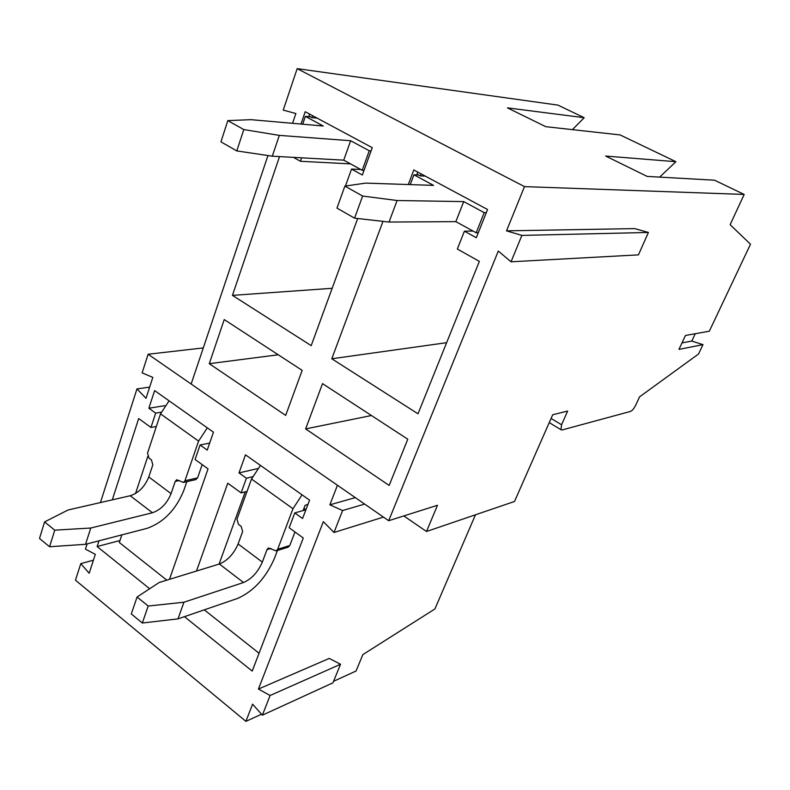 <?xml version="1.0" encoding="UTF-8"?>
<svg xmlns="http://www.w3.org/2000/svg" width="790" height="790" viewBox="0 0 790 790"><rect width="100%" height="100%" fill="white"/><g stroke="black" fill="none" stroke-linecap="round" stroke-linejoin="round"><path stroke-width="1.19" d="M292.547 123.309L295.875 113.533L283.235 110.096L297.178 68.641L524.491 186.618L506.518 230.848L521.884 235.41L511.041 261.796L498.293 251.062L388.7 520.719L437.482 505.274L426.511 531.492L514.517 501.472L552.694 414.77L567.655 411.047L561.552 424.783L560.959 429.73L562.125 429.957L630.45 411.442C632.247 410.662 634.005 408.578 635.713 405.181L639.564 396.857L698.548 353.989L702.972 344.637L691.783 341.063L695.23 333.726M426.511 531.492L403.809 515.929M382.972 221.368L331.78 358.769L446.617 342.692M331.78 358.769L417.999 413.802L479.352 261.362L457.341 249.038L464.401 231.184L476.291 237.731L487.558 209.508L413.792 169.949L408.312 184.544M524.491 186.618L744.19 194.439L730.118 224.696L750.5 244.189L709.331 331.198L685.463 335.474L678.956 349.397L702.972 344.637M417.791 172.102L417.021 174.136L420.26 175.884L425.247 176.091M659.63 177.108L675.924 161.703L620.111 134.932L545.791 126.686L507.427 107.865L584.195 117.71L557.918 105.109L297.178 68.641M421.04 173.839L420.26 175.884M322.518 383.634L305.641 428.911L389.164 485.435L407.778 439.201L322.518 383.634M388.7 520.719L191.15 384.029L267.958 155.541M224.232 319.575L209.271 363.686L285.684 415.402L302.155 370.362L224.232 319.575M301.632 157.812L300.437 161.279L350.543 163.886M360.773 169.504L351.54 169.07L362.343 175.015L372.258 147.681L305.207 111.726L300.99 124.05M351.54 169.07L345.437 186.035M357.673 218.514L311.201 345.635L232.448 295.371L332.156 288.301M279.532 156.588L232.448 295.371M293.446 157.358L300.437 161.279M521.884 235.41L648.412 232.458L634.666 228.596L506.518 230.848M309.601 114.076L308.92 116.061L311.872 117.641L317.185 118.145M572.414 129.639L584.195 117.71M312.554 115.666L311.872 117.641M744.19 194.439L714.506 180.199L647.158 176.407L605.644 156.045L675.924 161.703M209.271 363.686L278.238 354.779M681.977 342.919L691.783 341.063M648.412 232.458L638.458 254.864L511.041 261.796M305.641 428.911L371.438 415.52M472.993 231.036L464.401 231.184M261.539 714.219L245.907 721.359L252.573 704.167L262.389 715.167L332.926 682.837L340.539 664.262L329.262 658.406L258.429 689.058L323.337 521.657L334.002 532.48L342.603 510.528L329.865 504.82L337.449 485.257L148.115 354.246L203.297 347.916M475.462 514.794L434.905 608.962L362.867 654.604L356.053 671.006L333.568 681.296M355.312 497.621L329.865 504.82M164.764 405.695L148.866 408.233L154.623 390.596L213.458 432.189L207.237 450.112L200.087 444.977L195.091 459.484L208.047 468.885L169.485 579.337M93.418 560.189L80.787 563.645L75.465 580.186L245.907 721.359M149.675 588.748L97.121 546.542L98.987 540.814M119.981 540.518L97.121 546.542M100.419 502.578L136.966 388.917L146.012 398.308L152.806 377.403L142.131 372.87L148.115 354.246M80.787 563.645L89.171 573.254L95.314 554.333L85.448 549.129L87.137 543.885M262.389 715.167L270.101 695.496L258.429 689.058M184.445 616.664L252.208 671.095L303.281 538.01L289.16 527.76L294.779 512.917L302.57 518.507L309.571 500.149L245.473 454.833L239.005 472.904L246.411 478.217L241.118 492.891L227.767 483.204L196.483 571.042M112.279 499.863L138.685 418.542L150.959 427.449L155.679 413.121L148.866 408.233M156.331 426.501L150.959 427.449M257.52 468.628L239.005 472.904M247.033 491.41L241.118 492.891M149.646 387.11L136.966 388.917M252.445 476.785L246.411 478.217M305.898 509.787L294.779 512.917M161.111 412.222L155.679 413.121M209.676 443.072L200.087 444.977M340.539 664.262L270.101 695.496M383.456 517.095L334.002 532.48M364.664 504.089L342.603 510.528M166.818 580.156L119.32 542.513L121.838 534.879M147.769 456.492L135.525 493.513M211.256 438.539L209.666 443.081M202.181 464.629L197.589 477.881L195.673 479.649M186.825 481.663L183.724 490.669C175.834 509.797 163.658 522.348 147.197 528.312L85.547 544.3L49.582 546.749L54.737 530.159L44.586 521.913L39.5 538.464L49.582 546.749M54.737 530.159L90.771 528.026L152.45 512.759C160.814 509.817 167.016 503.447 171.055 493.641L175.222 481.436L176.763 479.737L183.418 482.443L184.959 480.745L198.576 441.116L160.508 413.861L147.542 453.085L148.964 458.032L151.413 459.849L152.835 464.806L148.797 476.943C144.847 486.67 138.655 492.94 130.232 495.745L68.108 509.975L44.586 521.913M207.296 427.834L198.576 441.116M169.09 400.816L160.508 413.861M90.771 528.026L85.547 544.3M305.908 509.757L303.943 508.355M259.061 653.251L204.294 609.85M245.226 491.864L219.077 564.09M308.001 504.277L305.068 505.383L303.093 510.577M294.956 531.966L289.792 545.515L287.965 547.233M277.418 550.512L274.505 558.234C265.884 577.885 253.6 591.275 237.622 598.405L178.007 618.876L142.328 623.014L148.194 606.039L137.075 597.013L131.298 613.949L142.328 623.014M148.194 606.039L183.932 602.227L243.527 582.516C251.645 578.971 257.905 572.167 262.32 562.105L266.99 549.613L268.452 548.003L276.214 550.887L277.665 549.277L292.981 508.721L251.526 479.036L236.97 519.198L238.471 524.363L241.138 526.347L242.649 531.532L238.106 543.945C233.8 553.938 227.55 560.624 219.363 564.011L159.175 582.507L137.075 597.013M302.047 494.826L292.981 508.721M260.443 465.409L251.526 479.036M183.932 602.227L178.007 618.876M272.293 156.193L236.793 150.92L243.794 129.57L279.324 135.376L272.293 156.193L343.729 160.153L362.205 170.285L364.032 170.364M236.793 150.92L220.943 141.864L227.806 120.623L250.924 119.665L323.268 126.005L305.365 116.367L302.688 124.198M243.794 129.57L227.806 120.623M279.324 135.376L350.642 140.739L369.266 150.762L362.205 170.285M371.093 150.89L369.266 150.762M310.401 116.851L305.365 116.367M350.642 140.739L343.729 160.153M389.036 222.049L354.572 218.159L362.64 196.048L397.094 200.512L389.036 222.049L455.85 221.635L476.182 232.783L478.286 232.744M354.572 218.159L336.975 208.116L344.875 186.114L365.642 183.112L433.582 185.383L413.921 174.797L410.227 184.603M362.64 196.048L344.875 186.114M397.094 200.512L463.71 201.598L484.211 212.638L476.182 232.783M486.304 212.648L484.211 212.638M418.641 175.005L413.921 174.797M463.71 201.598L455.85 221.635M561.552 424.783L551.084 418.433M171.055 493.641L148.797 476.943M197.589 477.881L184.959 480.745M152.45 512.759L130.232 495.745M179.3 480.518L175.222 481.436M262.32 562.105L238.106 543.945M289.792 545.515L277.665 549.277M243.527 582.516L219.363 564.011M270.911 548.408L266.99 549.613M560.959 429.73L549.248 422.601M196.048 479.56L183.418 482.443M288.34 547.115L276.214 550.887"/></g></svg>
